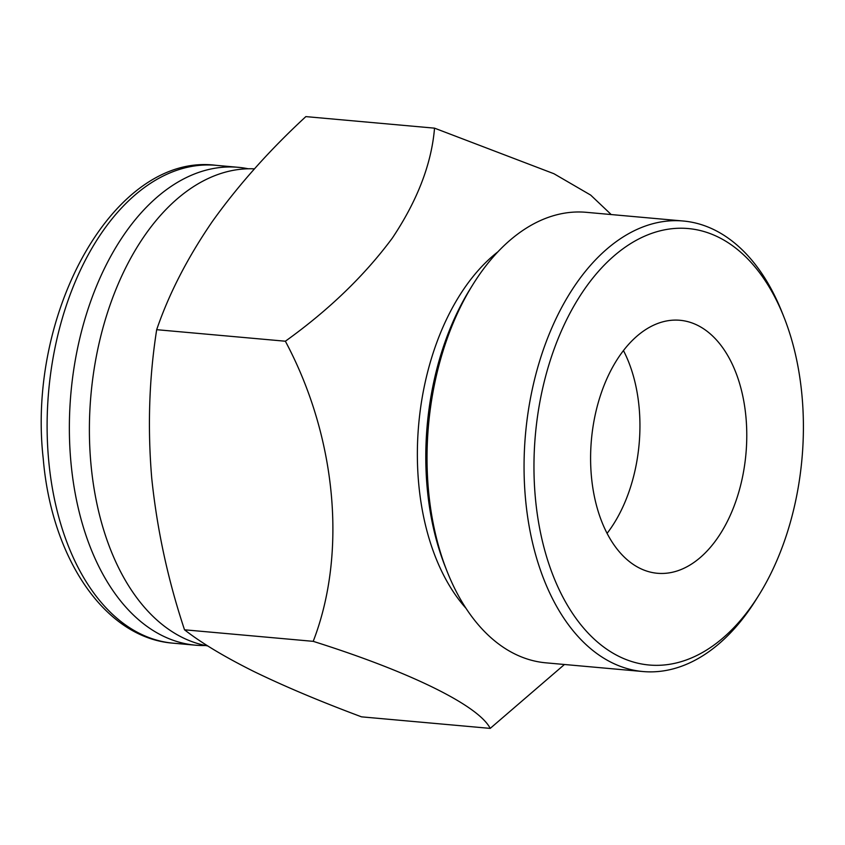 <?xml version="1.0" encoding="UTF-8"?>
<svg xmlns="http://www.w3.org/2000/svg" width="845" height="845" viewBox="0 0 845 845"><rect width="100%" height="100%" fill="white"/><g stroke="black" fill="none" stroke-linecap="round" stroke-linejoin="round"><path stroke-width="1.27" d="M564.449 664.497L490.216 728.39L361.533 716.845C320.54 701.551 284.744 686.478 254.144 671.627C224.474 656.84 201.268 642.897 184.527 629.8C167.986 580.135 157.054 529.551 151.72 478.048C147.474 427.264 149.132 377.81 156.684 329.687C168.937 293.817 187.505 257.736 212.38 221.453C238.322 185.171 269.47 150.23 305.848 116.61L434.531 128.155L553.929 173.721L590.676 195.089L610.692 214.06M623.462 350.59A127.003 77.571 -84.9 0 1 639.105 407.343A127.003 77.571 -84.9 0 1 607.069 533.375M591.437 476.622A127.003 77.571 -84.9 0 1 680.024 320.287A127.003 77.571 -84.9 0 1 745.934 416.923A127.003 77.571 -84.9 0 1 657.336 573.269A127.003 77.571 -84.9 0 1 591.437 476.622M535.413 498.265A219.098 133.827 95.1 0 0 623.198 658.361A219.098 133.827 95.1 0 0 759.053 594.859A219.098 133.827 95.1 0 0 801.958 395.28A219.098 133.827 95.1 0 0 783.97 317.139A219.098 133.827 95.1 0 0 623.082 248.705A219.098 133.827 95.1 0 0 535.413 498.265M759.053 594.859L756.402 599.126A226.154 138.136 -84.9 0 1 642.918 671.532A226.154 138.136 -84.9 0 1 525.558 499.427A226.154 138.136 -84.9 0 1 683.32 221.02A226.154 138.136 -84.9 0 1 782.111 312.46L783.97 317.139M447.089 571.389L445.241 566.71A219.098 133.827 -84.9 0 1 427.243 488.568A219.098 133.827 -84.9 0 1 470.147 288.99L472.799 284.723A226.154 138.136 95.1 0 0 428.521 490.723A226.154 138.136 95.1 0 0 447.089 571.389A226.154 138.136 95.1 0 0 545.881 662.829L642.918 671.532M497.969 251.757A206.022 125.842 95.1 0 0 418.729 484.016A206.022 125.842 95.1 0 0 465.986 608.294M207.859 645.96A239.885 146.523 -84.9 0 1 90.985 464.433A239.885 146.523 -84.9 0 1 254.461 168.852M205.515 645.517A239.885 146.523 -84.9 0 1 195.448 645.179A239.885 146.523 -84.9 0 1 70.959 462.627A239.885 146.523 -84.9 0 1 238.311 167.321A239.885 146.523 -84.9 0 1 248.272 168.789M490.216 728.39C478.661 705.702 411.082 672.187 313.21 641.344L184.527 629.8M313.21 641.344C347.306 553.243 336.521 436.918 285.367 341.222L156.684 329.687M285.367 341.222C328.874 309.999 364.544 275.597 392.386 238.015C417.514 200.349 431.563 163.729 434.531 128.155M683.32 221.02L586.282 212.317A226.154 138.136 95.1 0 0 472.799 284.723M195.448 645.179L173.193 643.182A239.885 146.523 -84.9 0 1 48.704 460.631A239.885 146.523 -84.9 0 1 216.045 165.324L238.311 167.321M173.193 643.182C104.854 638.081 51.503 558.122 43.232 458.624C26.533 311.974 115.068 152.195 216.045 165.324"/></g></svg>
